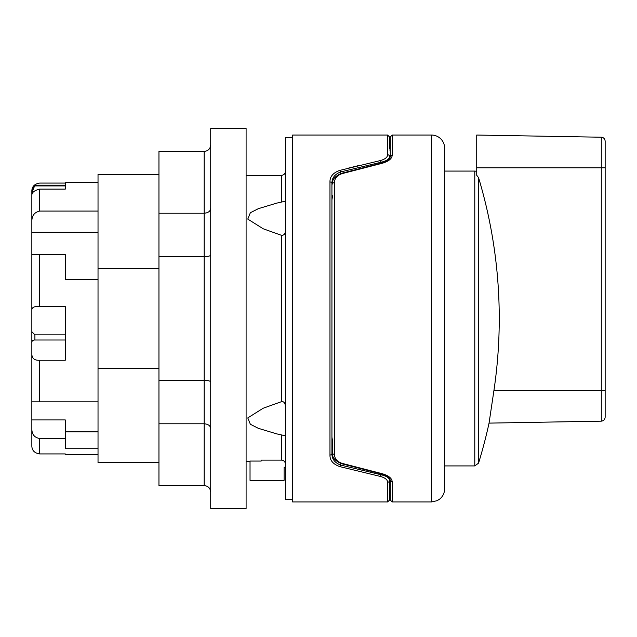 <?xml version="1.0" encoding="UTF-8"?>
<svg xmlns="http://www.w3.org/2000/svg" width="637" height="637" viewBox="0 0 637 637"><rect width="100%" height="100%" fill="white"/><g stroke="black" fill="none" stroke-linecap="round" stroke-linejoin="round"><path stroke-width="0.96" d="M601.288 137.218L476.731 135.044L476.731 175.294L478.546 177.604A489.694 489.622 90 0 1 493.922 390.569L489.049 423.119L493.922 390.569L489.049 423.119L493.922 390.569L605.15 390.569L605.15 417.227L605.15 141.151C604.903 138.77 603.621 137.465 601.288 137.218L601.288 421.161C603.621 420.914 604.903 419.608 605.15 417.227M476.731 171.592A3.933 3.933 0 0 0 474.788 171.082L474.788 465.918L478.546 463.147A491.398 491.398 0 0 0 489.049 423.119L601.288 421.161M478.546 177.604L478.546 463.147M389.589 488.197L389.589 487.018L390.242 487.018L390.242 499.989L390.242 480.131A1.967 1.752 0 0 0 392.209 481.883C392.05 478.387 388.745 475.68 382.296 473.737L341.878 463.314C336.885 461.419 334.441 458.457 334.552 454.428L334.552 182.572C334.449 178.543 336.885 175.573 341.878 173.686L382.296 163.263C388.737 161.328 392.042 158.613 392.209 155.117L392.209 135.044L390.242 137.011L390.242 156.869A1.967 1.752 -0 0 1 392.209 155.117M332.586 440.302L332.586 452.971A1.967 1.457 0 0 0 334.552 454.428M390.242 146.184L390.242 137.011M390.242 156.869C389.096 160.086 386.301 162.132 381.858 163.008A1.967 0.661 77.1 0 1 382.296 163.263M381.858 163.008L341.344 173.344A1.967 0.653 74.2 0 1 341.878 173.686M341.344 173.344C334.728 176.393 331.805 179.953 332.586 184.029A1.967 1.457 -0 0 1 334.552 182.572M332.586 452.971C331.805 457.048 334.72 460.607 341.344 463.656A1.967 0.653 -74.2 0 0 341.878 463.314M341.344 463.656L381.858 473.992A1.967 0.661 -77.1 0 0 382.296 473.737M444.626 470.504L444.626 166.496M431.52 135.044L431.52 501.956L437.197 500.666L439.634 499.145C442.874 496.478 444.53 493.046 444.626 488.85L444.626 148.15A13.106 13.106 0 0 0 431.52 135.044L392.209 135.044M389.589 148.803L389.589 137.011L389.589 148.803M390.242 149.982L389.589 149.982M332.586 195.726L331.933 199.763M331.933 437.237L332.586 441.274M98.026 279.452L65.269 279.452L65.269 254.553L31.85 254.553L31.85 221.23C31.874 215.609 34.502 212.225 39.709 211.086L98.026 211.086M98.026 182.548L65.269 182.548L65.269 189.117L39.709 189.117C34.406 190.375 31.786 192.446 31.85 195.328L31.85 221.23M31.85 195.83L31.85 192.788L34.908 185.184L65.269 185.184L65.269 183.074L39.709 183.074C34.732 183.814 32.105 186.362 31.85 190.71L31.85 192.788M31.85 207.511L31.85 195.997M31.85 429.489L31.85 419.926L65.269 419.926L65.269 438.479L39.709 438.479C34.709 437.691 32.089 434.689 31.85 429.489L31.85 446.29C32.105 450.638 34.732 453.186 39.709 453.926L65.269 453.926L65.269 454.452L65.269 453.926M31.85 419.926L31.85 401.843L98.026 401.843M31.85 353.662L31.85 343.088C31.659 341.01 32.678 339.983 34.908 339.999L34.908 334.847L31.85 331.726L31.85 309.733C32.105 307.201 34.732 306.142 39.709 306.556L65.269 306.556L65.269 360.247L39.709 360.247C34.406 360.566 31.786 358.376 31.85 353.662L31.85 401.843M31.85 331.726L31.85 343.088M31.85 254.553L31.85 309.733M387.622 501.956L389.589 499.989L389.589 480.465A1.967 1.752 180 0 1 387.622 482.217L387.622 501.956L292.622 501.956L292.622 135.044L387.622 135.044L387.622 154.783A1.967 1.752 0 0 1 389.589 156.535C389.438 159.051 386.563 160.962 380.966 162.268L380.966 163.215M347.133 168.463L358.798 165.532M387.622 154.783C387.495 157.323 385.051 159.258 380.297 160.58A1.967 0.661 77.9 0 1 380.966 162.268L340.556 171.958L340.556 173.598M380.297 160.58L339.879 170.374A1.967 0.653 75.1 0 1 340.556 171.958C334.688 174.307 331.813 178.129 331.933 183.44A1.967 1.465 -0 0 0 329.966 181.975L329.966 455.025A1.967 1.465 0 0 0 331.933 453.56L331.933 183.44M339.879 170.374C333.135 172.746 329.823 176.608 329.966 181.975M329.966 455.025C329.839 460.4 333.151 464.269 339.879 466.626A1.967 0.653 -75.1 0 0 340.556 465.042C334.696 462.709 331.821 458.879 331.933 453.56M339.879 466.626L380.297 476.42A1.967 0.661 -77.9 0 0 380.966 474.732L340.556 465.042L340.556 463.402M380.297 476.42C385.059 477.75 387.503 479.685 387.622 482.217M389.589 478.363L389.589 480.465C389.446 477.957 386.579 476.046 380.966 474.732L380.966 473.785M261.17 461.061L261.17 460.121L261.17 461.061L250.03 461.061L250.03 480.338L284.102 480.338L284.102 467.232L285.416 467.232M158.955 368.218L98.026 368.218L98.026 268.782L158.955 268.782M158.955 174.355L98.026 174.355L98.026 268.782M98.026 368.218L98.026 462.645L158.955 462.645M65.269 431.862L98.026 431.862M98.026 448.727L65.269 448.727L65.269 438.479M31.85 232.298L98.026 232.298M34.908 334.847L65.269 334.847M34.908 339.999L65.269 339.999M34.908 185.184L31.85 191.092M34.908 185.916L65.269 185.916L65.269 189.117M292.622 137.337L285.416 137.337L285.416 499.663L292.622 499.663M285.416 407.25C285.32 403.141 284.006 401.286 281.482 401.676L263.169 408.237L247.777 417.912L250.357 424.258L258.296 428.311L276.641 433.853L285.416 435.804M285.416 201.196L276.641 203.147L258.296 208.689L250.357 212.742L247.777 219.088L263.169 228.763L281.482 235.324C284.182 235.451 285.487 233.596 285.416 229.75M261.17 460.121L281.482 460.121C283.871 460.368 285.185 461.69 285.416 464.094M210.72 318.5L210.72 508.509L246.097 508.509L246.097 128.491L210.72 128.491L210.72 318.5M204.166 485.577L158.955 485.577L158.955 423.788L204.166 423.788L204.166 485.577C208.14 485.975 210.321 488.157 210.72 492.13M210.72 382.049C210.321 380.982 208.14 380.4 204.166 380.289L158.955 380.289L158.955 423.788M210.72 254.951C210.321 256.018 208.14 256.6 204.166 256.711L158.955 256.711L158.955 380.289M210.72 208.418C210.321 211.325 208.14 212.925 204.166 213.212L158.955 213.212L158.955 256.711M210.72 144.87C210.321 148.843 208.14 151.025 204.166 151.423L158.955 151.423L158.955 213.212M210.72 428.582C210.321 425.675 208.14 424.075 204.166 423.788L204.166 151.423M605.15 167.802L476.731 167.802M431.52 501.956L392.209 501.956L392.209 481.883M39.709 438.479L39.709 453.926M39.709 254.553L39.709 306.556M39.709 360.247L39.709 401.843M39.709 189.117L39.709 211.086M281.482 201.937L281.482 175.342C283.847 175.127 285.161 173.813 285.416 171.409M281.482 401.676L281.482 235.324M281.482 460.121L281.482 435.063M444.626 465.918L474.788 465.918M444.626 171.082L474.788 171.082M390.242 480.131C389.119 476.938 386.317 474.891 381.858 473.992M392.209 501.956L390.242 499.989M387.622 135.044L389.589 137.011M65.269 454.452L98.026 454.452M281.482 175.342L246.097 175.342M250.03 461.658L246.097 461.658"/></g></svg>
